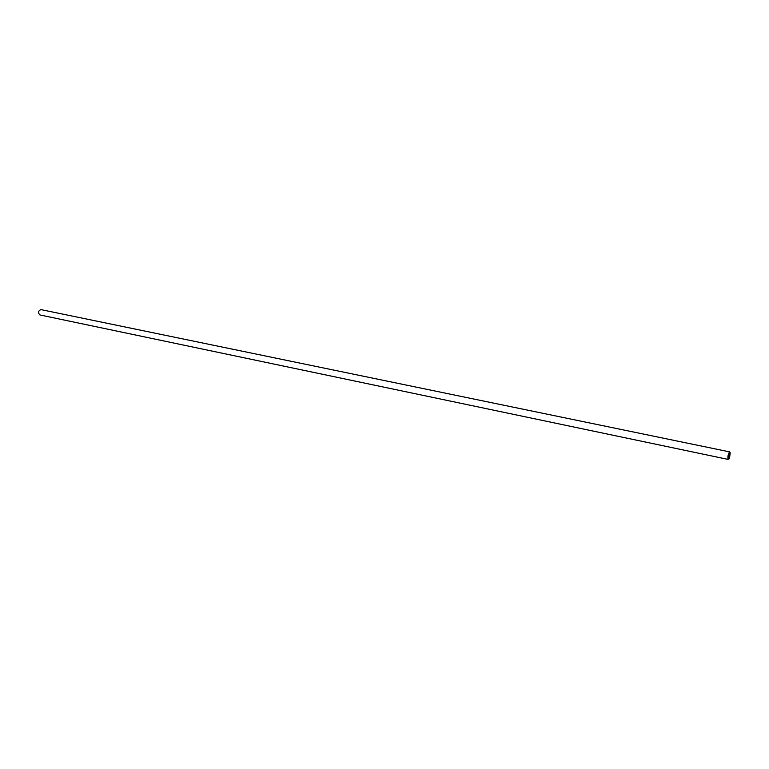 <?xml version="1.0" encoding="UTF-8"?>
<svg xmlns="http://www.w3.org/2000/svg" width="769" height="769" viewBox="0 0 769 769"><rect width="100%" height="100%" fill="white"/><g stroke="black" fill="none" stroke-linecap="round" stroke-linejoin="round"><path stroke-width="1.15" d="M40.863 309.59L729.618 451.874C728.07 454.344 727.561 456.853 728.118 459.401L39.901 314.944C37.816 312.791 38.133 311.003 40.863 309.59M730.069 452.797L729.685 451.874M730.214 452.73L729.512 458.324C727.983 461.189 729.012 452.922 730.214 452.73"/></g></svg>
